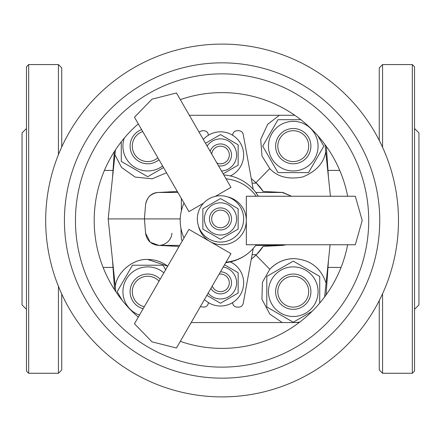 <?xml version="1.0" encoding="UTF-8"?>
<svg xmlns="http://www.w3.org/2000/svg" width="441" height="441" viewBox="0 0 441 441"><rect width="100%" height="100%" fill="white"/><g stroke="black" fill="none" stroke-linecap="round" stroke-linejoin="round"><path stroke-width="0.66" d="M328.517 259.87L326.142 293.833A30.87 30.87 0 0 1 326.042 294.99M299.538 322.266A30.87 30.87 0 0 1 295.349 322.553L282.262 322.553L269.875 314.163L261.932 299.219L262.417 282.301L269.798 269.286C276.424 262.345 284.539 258.784 294.136 258.608A33.075 33.075 0 0 1 294.494 258.608M112.483 259.87L114.572 289.759M114.324 151.627L112.483 177.966M252.092 183.164L256.469 183.164L251.265 178.599L255.973 182.673L269.776 168.567L261.987 156.031L260.708 139.439L267.676 124.329L279.34 115.283L294.136 115.283A30.87 30.87 0 0 1 294.792 115.288L189.343 115.283M326.312 146.39L328.517 177.966M177.883 192.458L158.76 192.458C151.704 192.546 147.305 196.603 145.574 204.63L145.045 211.206L145.574 204.63C146.748 197.507 150.916 193.456 158.065 192.474M147.371 259.479A33.075 33.075 0 0 1 147.735 259.473A33.075 33.075 0 0 1 167.701 266.182L147.735 259.473C133.281 258.553 117.091 271.921 115.261 286.286L115.823 291.666M252.092 254.672L256.469 254.672L251.265 259.236L255.973 255.163L269.798 269.286A33.075 33.075 0 0 1 294.136 258.608C310.232 259.661 320.883 267.825 326.075 283.1L330.105 244.755M181.345 198.626A44.1 44.1 0 0 1 181.394 198.533A44.1 44.1 0 0 0 181.345 198.626L181.372 210.611M223.785 174.939A44.1 44.1 0 0 1 258.327 196.245L255.78 192.458L282.24 192.458L291.507 196.245L282.935 192.474M263.123 191.438L256.469 183.164A50.715 50.715 0 0 1 263.123 191.438L282.857 192.469M158.143 192.469L177.315 191.466M145.045 226.63L145.574 233.201L150.199 242.23L158.76 245.378A13.23 13.23 0 0 0 171.946 233.201M177.877 246.398L178.544 247.407A50.715 50.715 0 0 1 177.877 246.398L158.143 245.361M263.123 246.398A50.715 50.715 0 0 1 256.469 254.672L263.123 246.398L282.857 245.361M278.232 244.755A13.23 13.23 0 0 0 282.24 245.378L286.248 244.755L282.935 245.356M324.532 297.047A30.87 30.87 0 0 0 324.835 294.908L326.075 283.1M325.011 144.593L325.739 151.544C323.992 162.817 316.373 171.273 302.89 176.924C288.541 179.741 277.505 176.957 269.776 168.567M330.441 196.245L325.739 151.544M115.426 149.929L108.177 218.918L115.261 286.286M299.869 322.013A30.87 30.87 0 0 1 294.136 322.553L191.174 322.553M145.574 233.201C146.748 240.328 150.916 244.38 158.065 245.356M180.22 218.918L108.177 218.918M166.511 172.756L152.184 178.798L135.128 177.073L121.562 167.453L114.925 154.736M144.587 216.889L144.549 217.43L144.587 216.889M144.543 220.379L144.593 220.963M181.345 239.204L182.282 240.924A44.1 44.1 0 0 1 181.345 239.204L180.931 228.339M245.924 254.953A44.1 44.1 0 0 1 225.72 262.704M222.082 396.9A176.4 176.4 0 0 0 398.482 220.5A176.4 176.4 0 0 0 222.082 44.1A176.4 176.4 0 0 0 45.682 220.5A176.4 176.4 0 0 0 222.082 396.9M347.651 196.245A127.89 127.89 0 0 0 180.303 99.627M198.467 226.029A24.255 24.255 0 0 0 209.955 241.508L230.963 253.636L176.472 348.015L152.024 341.847L134.461 323.76L188.952 229.381L209.955 241.508A24.255 24.255 0 0 0 246.337 220.5L246.337 244.755L355.319 244.755L362.204 220.5L355.319 196.245L246.337 196.245L246.337 220.5A24.255 24.255 0 0 0 227.611 196.884M179.895 342.084L180.303 341.373A127.89 127.89 0 0 0 347.651 244.755M209.955 241.508L212.953 243.234M137.884 123.171L138.292 123.882A127.89 127.89 0 0 0 138.292 317.118M215.451 196.322L230.963 187.364L176.472 92.985L152.024 99.153L134.461 117.24L188.952 211.619L203.455 203.246M26.46 309.323L22.05 304.913L22.05 132.923L26.46 128.513M58.433 154.659L58.433 64.568L61.74 67.875L61.74 146.969M61.74 294.031L61.74 369.96L58.433 373.268L58.433 286.341M28.665 373.268L26.46 371.063L26.46 66.773L28.665 64.568L28.665 373.268L58.433 373.268M28.665 64.568L58.433 64.568M414.54 309.323L418.95 304.913L418.95 132.923L414.54 128.513M379.26 140.42L379.26 67.875L382.567 64.568L382.567 147.277M379.26 300.58L379.26 369.96L382.567 373.268L412.335 373.268L412.335 64.568L382.567 64.568M412.335 64.568L414.54 66.773L414.54 371.063L412.335 373.268M382.567 293.723L382.567 373.268M220.5 227.738A8.82 8.82 0 0 0 229.32 218.918A8.82 8.82 0 0 0 220.5 210.098A8.82 8.82 0 0 0 211.68 218.918A8.82 8.82 0 0 0 220.5 227.738M220.5 207.893A11.025 11.025 0 0 1 231.525 218.918A11.025 11.025 0 0 1 220.5 229.943A11.025 11.025 0 0 1 209.475 218.918A11.025 11.025 0 0 1 220.5 207.893M208.373 302.581L208.373 302.713C208.091 305.37 206.625 306.837 203.968 307.118L200.308 306.727M232.627 302.581L232.627 302.713C232.909 305.37 234.375 306.837 237.032 307.118L238.873 307.118C241.177 306.942 242.622 305.734 243.206 303.502L253.211 248.542M232.627 135.249L232.627 135.122C232.909 132.465 234.375 130.994 237.032 130.718L238.873 130.718C241.177 130.894 242.622 132.096 243.206 134.334L253.222 189.349M208.373 135.249L208.373 135.122C208.091 132.465 206.625 130.994 203.968 130.718L202.127 130.718L199.001 132.013M308.557 144.036A15.435 15.435 0 0 0 291.148 130.861A15.435 15.435 0 0 0 277.973 148.27A15.435 15.435 0 0 0 295.382 161.439A15.435 15.435 0 0 0 308.557 144.036M275.79 148.573A17.64 17.64 0 0 1 290.845 128.678A17.64 17.64 0 0 1 310.74 143.733A17.64 17.64 0 0 1 295.685 163.628A17.64 17.64 0 0 1 275.79 148.573M159.047 281.176A15.435 15.435 0 0 0 132.443 293.8A15.435 15.435 0 0 0 144.295 306.727M143.143 308.717A17.64 17.64 0 0 1 139.869 275.89A17.64 17.64 0 0 1 160.193 279.192M142.724 131.55A15.435 15.435 0 0 0 149.852 161.439A15.435 15.435 0 0 0 157.872 157.79M158.992 159.73A17.64 17.64 0 0 1 130.63 150.453A17.64 17.64 0 0 1 141.6 129.61M295.382 306.969A15.435 15.435 0 0 0 308.557 289.566A15.435 15.435 0 0 0 291.148 276.391A15.435 15.435 0 0 0 277.973 293.8A15.435 15.435 0 0 0 295.382 306.969M290.845 274.208A17.64 17.64 0 0 1 310.74 289.263A17.64 17.64 0 0 1 295.685 309.158A17.64 17.64 0 0 1 275.79 294.103A17.64 17.64 0 0 1 290.845 274.208M268.459 146.153A24.806 24.806 0 0 1 293.265 121.347A24.806 24.806 0 0 1 318.071 146.153A24.806 24.806 0 0 1 293.265 170.959A24.806 24.806 0 0 1 268.459 146.153M317.724 135.596L323.821 146.153L308.54 172.613L277.99 172.613L262.709 146.153L277.99 119.693L300.784 119.693M162.613 166.003A24.806 24.806 0 0 1 124.268 138.11M163.528 167.586L147.735 176.703L121.275 161.428L121.275 141.804M139.477 315.072A24.806 24.806 0 0 1 137.36 269.148A24.806 24.806 0 0 1 163.865 272.83M122.19 300.36L117.179 291.683L132.46 265.223L163.01 265.223L165.634 269.765M293.265 266.877A24.806 24.806 0 0 1 318.071 291.683A24.806 24.806 0 0 1 293.265 316.489A24.806 24.806 0 0 1 268.459 291.683A24.806 24.806 0 0 1 293.265 266.877M312.063 311.379L293.265 322.233L266.805 306.958L266.805 276.402L293.265 261.127L319.725 276.402L319.725 303.094M216.911 163.027A8.82 8.82 0 0 0 228.636 158.38A8.82 8.82 0 0 0 223.907 146.836A8.82 8.82 0 0 0 211.73 154.052M210.114 151.263A11.025 11.025 0 0 1 224.761 144.802A11.025 11.025 0 0 1 218.521 165.816M212.264 286.016A8.82 8.82 0 0 0 223.907 290.994A8.82 8.82 0 0 0 219.116 274.153M220.45 271.838A11.025 11.025 0 0 1 224.761 293.028A11.025 11.025 0 0 1 210.93 288.331M207.105 146.048A16.096 16.096 0 0 1 236.585 154.455A16.096 16.096 0 0 1 221.531 171.036M205.5 143.264L220.5 134.604L238.14 144.786L238.14 165.155L223.14 173.815M223.245 266.998A16.096 16.096 0 0 1 236.536 284.241A16.096 16.096 0 0 1 208.135 293.166M224.508 264.809L238.14 272.676L238.14 293.045L220.5 303.232L206.868 295.36M220.5 202.821A16.096 16.096 0 0 1 236.596 218.918A16.096 16.096 0 0 1 220.5 235.014A16.096 16.096 0 0 1 204.404 218.918A16.096 16.096 0 0 1 220.5 202.821M238.14 229.1L220.5 239.287L202.86 229.1L202.86 208.731L220.5 198.549L238.14 208.731L238.14 229.1M203.307 139.466A23.152 23.152 0 0 1 243.096 149.929A23.152 23.152 0 0 1 230.34 175.926M230.34 261.904A23.152 23.152 0 0 1 220.5 306.015A23.152 23.152 0 0 1 204.453 299.549M220.5 195.765A23.152 23.152 0 0 1 243.653 218.918A23.152 23.152 0 0 1 220.5 242.07A23.152 23.152 0 0 1 197.347 218.918A23.152 23.152 0 0 1 220.5 195.765M222.082 378.158A157.657 157.657 0 0 0 379.74 220.5A157.657 157.657 0 0 0 222.082 62.843A157.657 157.657 0 0 0 64.425 220.5A157.657 157.657 0 0 0 222.082 378.158M222.082 367.132A146.632 146.632 0 0 0 368.715 220.5A146.632 146.632 0 0 0 222.082 73.868A146.632 146.632 0 0 0 75.45 220.5A146.632 146.632 0 0 0 222.082 367.132M103.111 267.428L113.012 267.428M341.053 267.428L327.988 267.428M339.752 170.408L327.988 170.408M104.412 170.408L113.012 170.408M255.78 245.378L282.234 245.378M144.477 218.267L145.128 210.225L144.405 218.918L145.128 227.611L144.477 219.563M179.713 245.378L158.777 245.378M226.007 262.213C238.62 260.78 248.702 254.964 256.243 244.755M226.007 178.787C238.62 180.22 248.702 186.036 256.243 196.245M183.996 237.958C178.93 226.321 178.93 214.679 183.996 203.042"/></g></svg>
